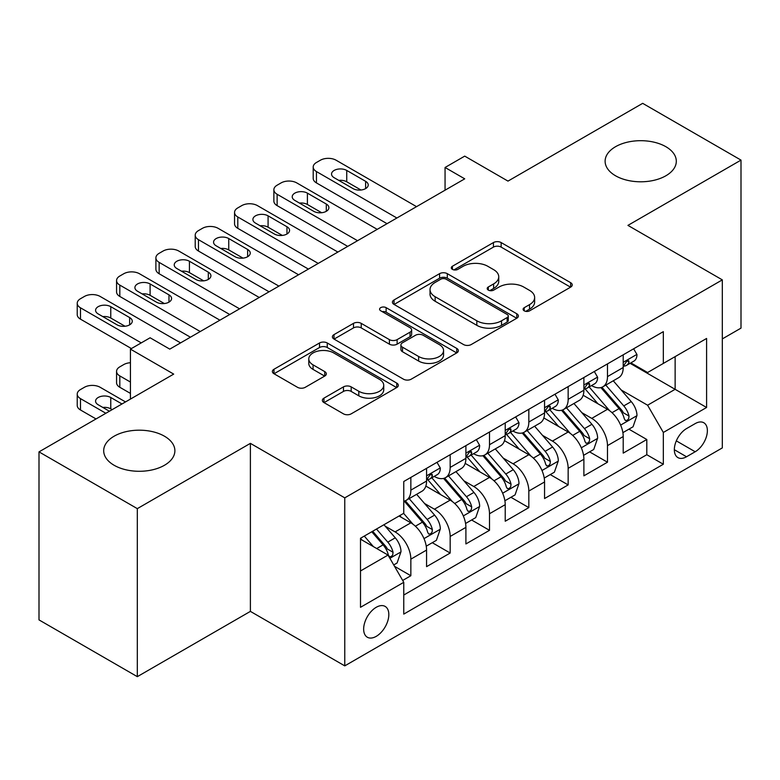 <?xml version="1.0" encoding="UTF-8"?>
<svg xmlns="http://www.w3.org/2000/svg" width="780" height="780" viewBox="0 0 780 780"><rect width="100%" height="100%" fill="white"/><g stroke="black" fill="none" stroke-linecap="round" stroke-linejoin="round"><path stroke-width="1.17" d="M524.218 310.82A3.822 2.203 0 0 0 529.62 310.82L570.638 287.137A5.46 3.149 0 0 0 572.237 284.915A5.46 3.149 0 0 0 570.638 282.682L501.15 242.57A5.46 3.149 0 0 0 493.428 242.57L452.419 266.243A3.822 2.203 0 0 0 451.298 267.803A3.822 2.203 0 0 0 452.419 269.363A3.822 2.203 0 0 0 457.821 269.363L463.125 266.302A17.472 10.082 0 0 1 487.831 266.302L493.623 269.646A17.472 10.082 0 0 1 498.742 276.783A17.472 10.082 0 0 1 493.623 283.91L488.319 286.972A3.822 2.203 0 0 0 487.198 288.532A3.822 2.203 0 0 0 488.319 290.092A3.822 2.203 0 0 0 493.72 290.092L499.034 287.03A17.472 10.082 0 0 1 523.731 287.03L529.523 290.375A17.472 10.082 0 0 1 534.641 297.502A17.472 10.082 0 0 1 529.523 304.639L524.218 307.7A3.822 2.203 0 0 0 523.097 309.26A3.822 2.203 0 0 0 524.218 310.82L524.218 307.7M164.453 436.205A35.597 20.553 0 0 0 125.668 431.75A35.597 20.553 0 0 0 103.691 450.733A35.597 20.553 0 0 0 114.114 465.27A35.597 20.553 0 0 0 152.909 469.726A35.597 20.553 0 0 0 174.886 450.733A35.597 20.553 0 0 0 164.453 436.205M665.886 146.708A35.597 20.553 0 0 0 627.091 142.252A35.597 20.553 0 0 0 605.114 161.236A35.597 20.553 0 0 0 615.547 175.773A35.597 20.553 0 0 0 654.332 180.229A35.597 20.553 0 0 0 676.309 161.236A35.597 20.553 0 0 0 665.886 146.708M376.233 636.353A17.794 10.276 120 0 0 387.865 620.675A17.794 10.276 120 0 0 385.135 606.411A17.794 10.276 120 0 0 376.233 607.298A17.794 10.276 120 0 0 364.611 622.976A17.794 10.276 120 0 0 367.341 637.24A17.794 10.276 120 0 0 376.233 636.353M323.963 398.131A5.46 3.149 0 0 0 322.364 400.364A5.46 3.149 0 0 0 323.963 402.587L343.463 413.848A5.46 3.149 0 0 0 351.185 413.848L396.737 387.543A5.46 3.149 0 0 0 398.327 385.32A5.46 3.149 0 0 0 396.737 383.087L327.249 342.976A5.46 3.149 0 0 0 319.527 342.976L273.975 369.272A5.46 3.149 0 0 0 272.376 371.494A5.46 3.149 0 0 0 273.975 373.727L297.521 387.319A5.46 3.149 0 0 0 305.243 387.319L324.733 376.067A5.46 3.149 0 0 0 326.332 373.834A5.46 3.149 0 0 0 324.733 371.611L313.063 364.865A14.605 8.434 0 0 1 308.782 358.907A14.605 8.434 0 0 1 317.801 351.117A14.605 8.434 0 0 1 333.713 352.94L379.46 379.353A14.605 8.434 0 0 1 383.731 385.32A14.605 8.434 0 0 1 374.722 393.11A14.605 8.434 0 0 1 358.81 391.277L351.185 386.88A5.46 3.149 0 0 0 343.463 386.88L323.963 398.131L323.963 402.587M722.319 338.91L741 328.127L741 160.105L642.681 103.34L507.985 181.106L464.724 156.127L445.058 167.486L464.724 178.834L169.767 349.128L150.101 337.779L130.435 349.128L130.435 399.077M137.319 508.638L137.319 676.66L250.39 611.383L250.39 443.362L137.319 508.638L39 451.873L173.696 374.107L130.435 349.128M250.39 443.362L344.77 497.854L722.319 279.874L722.319 447.905L344.77 665.876L344.77 497.854M741 160.105L627.929 225.381L722.319 279.874M463.515 344.536A5.46 3.149 0 0 0 471.237 344.536L516.789 318.23A5.46 3.149 0 0 0 518.388 316.007A5.46 3.149 0 0 0 516.789 313.774L447.301 273.663A5.46 3.149 0 0 0 439.579 273.663L394.027 299.959A5.46 3.149 0 0 0 392.428 302.182A5.46 3.149 0 0 0 394.027 304.415L463.515 344.536M382.239 311.649A3.822 2.203 0 0 1 386.119 312.185L386.119 307.642L456.758 348.436A5.46 3.149 0 0 1 458.357 350.659A5.46 3.149 0 0 1 456.758 352.892L411.206 379.187A5.46 3.149 0 0 1 403.484 379.187L334.006 339.076L334.006 334.61A5.46 3.149 0 0 0 332.407 336.843A5.46 3.149 0 0 0 334.006 339.076M334.006 334.61L353.496 323.359A5.46 3.149 0 0 1 361.218 323.359L389.395 339.631A5.46 3.149 0 0 0 397.118 339.631L410.046 332.163A5.46 3.149 0 0 0 411.645 329.93A5.46 3.149 0 0 0 410.046 327.707L380.708 310.762A3.822 2.203 0 0 1 379.597 309.202A3.822 2.203 0 0 1 381.956 307.164A3.822 2.203 0 0 1 386.119 307.642M137.319 676.66L39 619.895L39 451.873M402.685 580.447L410.845 575.737L394.524 566.309M385.242 526.207L395.109 531.911A22.25 12.841 60 0 1 410.845 559.163L426.572 550.075L426.572 566.65L450.167 553.03L432.276 542.695M424.564 503.5L434.44 509.203A22.25 12.841 60 0 1 450.167 536.455L465.904 527.368L465.904 543.943L489.499 530.322L471.607 519.987M463.895 480.802L473.772 486.496A22.25 12.841 60 0 1 489.499 513.747L505.225 504.66L505.225 521.235L528.83 507.614L510.929 497.289M503.217 458.094L513.094 463.798A22.25 12.841 60 0 1 528.83 491.039L544.557 481.962L544.557 498.537L568.152 484.906L550.261 474.581M542.548 435.386L552.425 441.09A22.25 12.841 60 0 1 568.152 468.331L583.889 459.254L583.889 475.829L607.483 462.209L607.483 445.633A22.25 12.841 -120 0 0 591.747 418.382L581.88 412.678M589.592 451.873L607.483 462.209M426.572 550.075A22.25 12.841 -120 0 0 410.845 522.824L399.048 516.019M465.904 527.368A22.25 12.841 -120 0 0 450.167 500.126L425.851 486.077M505.225 504.66A22.25 12.841 -120 0 0 489.499 477.418L465.182 463.378M544.557 481.962A22.25 12.841 -120 0 0 528.83 454.711L504.504 440.671M583.889 459.254A22.25 12.841 -120 0 0 568.152 432.003L543.835 417.963M695.185 423.608L686.527 428.6A17.238 9.955 120 0 0 675.265 443.791A17.238 9.955 120 0 0 677.908 457.606A17.238 9.955 120 0 0 686.527 456.758L695.185 451.756A17.238 9.955 120 0 0 706.446 436.566A17.238 9.955 120 0 0 703.804 422.75A17.238 9.955 120 0 0 695.185 423.608M360.506 570.96L388.031 555.067L403.767 582.319L403.767 614.104L663.332 464.246L663.332 432.461L647.595 405.21L621.202 389.981M403.767 582.319L360.506 607.298L360.506 538.268L403.767 513.289L403.767 481.504L663.332 331.646L663.332 363.431L706.592 338.462L706.592 407.482L663.332 432.461M434.236 476.385L434.44 476.512A22.25 12.841 60 0 0 445.565 477.613L461.292 468.526A22.25 12.841 -120 0 0 465.904 458.348L465.904 445.624M473.558 453.687L473.772 453.804A22.25 12.841 60 0 0 484.887 454.906L500.624 445.819A22.25 12.841 -120 0 0 505.225 435.64L505.225 422.926M512.889 430.979L513.094 431.096A22.25 12.841 60 0 0 524.218 432.198L539.955 423.121A22.25 12.841 -120 0 0 544.557 412.932L544.557 400.218M552.221 408.272L552.425 408.389A22.25 12.841 60 0 0 563.55 409.49L579.277 400.413A22.25 12.841 -120 0 0 583.889 390.224L583.889 377.51M403.767 595.033L646.805 454.711L646.805 439.501L623.21 453.122L623.21 436.546A22.25 12.841 -120 0 0 607.483 409.295L583.157 395.255M591.542 385.564L591.747 385.69A22.25 12.841 -120 0 0 602.872 386.792A22.25 12.841 -120 0 0 607.483 376.603L607.483 363.889M602.872 386.792L618.608 377.705A22.25 12.841 -120 0 0 623.21 367.517L623.21 354.802M410.845 477.418L410.845 490.132A22.25 12.841 60 0 1 406.234 500.311A22.25 12.841 60 0 1 403.767 501.218M406.234 500.311L421.97 491.234A22.25 12.841 -120 0 0 426.572 481.046L426.572 468.331M450.167 454.711L450.167 467.425A22.25 12.841 60 0 1 445.565 477.613M489.499 432.003L489.499 444.717A22.25 12.841 60 0 1 484.887 454.906M528.83 409.295L528.83 422.019A22.25 12.841 60 0 1 524.218 432.198M568.152 386.597L568.152 399.311A22.25 12.841 60 0 1 563.55 409.49M568.152 468.331L568.152 484.906M528.83 491.039L528.83 507.614M489.499 513.747L489.499 530.322M450.167 536.455L450.167 553.03M410.845 559.163L410.845 575.737M388.031 555.067L360.506 539.175M647.595 405.21L675.129 389.317L675.129 356.626L706.592 338.462M630.084 363.314L706.592 407.482M630.874 362.866L647.595 372.518L663.332 363.431M250.39 611.383L344.77 665.876M445.058 167.486L445.058 190.193M628.914 429.166L646.805 439.501M646.805 454.711L663.332 464.246M525.749 311.356L529.523 309.182A17.472 10.082 0 0 0 534.641 302.045L534.641 297.502M498.742 276.783L498.742 281.317A17.472 10.082 0 0 1 493.623 288.454L489.84 290.638M570.57 287.186L501.15 247.104A5.46 3.149 0 0 0 493.428 247.104L453.94 269.909M516.711 318.279L447.301 278.197A5.46 3.149 0 0 0 439.579 278.197L394.105 304.453M507.136 317.567A3.822 2.203 0 0 0 508.258 316.007A3.822 2.203 0 0 0 507.136 314.447L446.14 279.23A3.822 2.203 0 0 0 440.739 279.23L435.142 282.457A17.472 10.082 0 0 0 430.024 289.594A17.472 10.082 0 0 0 435.142 296.722L476.834 320.794A17.472 10.082 0 0 0 501.54 320.794L507.136 317.567L507.136 322.101A3.822 2.203 0 0 0 508.258 320.541L508.258 316.007M430.024 289.594L430.024 294.138A17.472 10.082 0 0 0 435.142 301.265L435.142 296.722M507.136 322.101L501.54 325.338A17.472 10.082 0 0 1 476.834 325.338L435.142 301.265M334.074 339.115L353.496 327.902L353.496 323.359M411.645 329.93L411.645 334.474A5.46 3.149 0 0 1 410.046 336.706L397.118 344.165A5.46 3.149 0 0 1 389.395 344.165L361.218 327.902A5.46 3.149 0 0 0 353.496 327.902M386.119 312.185L456.69 352.93M418.636 356.509A14.605 8.434 0 0 0 434.558 358.342A14.605 8.434 0 0 0 443.566 350.552A14.605 8.434 0 0 0 439.296 344.584L423.179 335.283A5.46 3.149 0 0 0 415.457 335.283L402.519 342.752A5.46 3.149 0 0 0 400.92 344.974A5.46 3.149 0 0 0 402.519 347.207L418.636 356.509L418.636 361.052A14.605 8.434 0 0 0 434.558 362.875A14.605 8.434 0 0 0 443.566 355.085L443.566 350.552M400.92 344.974L400.92 349.518A5.46 3.149 0 0 0 402.519 351.751L402.519 347.207M418.636 361.052L402.519 351.751M383.731 385.32L383.731 389.854A14.605 8.434 0 0 1 374.722 397.644A14.605 8.434 0 0 1 358.81 395.821L351.185 391.414A5.46 3.149 0 0 0 343.463 391.414L324.041 402.626M308.782 358.907L308.782 363.451A14.605 8.434 0 0 0 313.063 369.408L313.063 364.865M324.665 376.106L313.063 369.408M396.659 387.592L327.249 347.51A5.46 3.149 0 0 0 319.527 347.51L274.043 373.766M622.879 432.647L633.048 426.787L636.977 415.428A14.742 8.512 -120 0 0 631.234 401.593L613.265 380.786M609.667 410.738L589.134 386.958M597.977 403.816L586.063 390.01A35.314 20.387 -120 0 0 584.971 388.781M600.873 387.592L619.047 408.632A14.742 8.512 60 0 1 624.302 418.782L625.375 420.527L627.364 420.254L628.7 418.626L629.021 416.062A14.742 8.512 -120 0 0 623.766 405.902L605.797 385.106M601.936 387.241L621.465 409.851A7.508 4.339 60 0 1 623.356 412.796L629.021 416.062M396.883 218L316.456 171.571A11.125 6.425 0 0 1 313.199 167.027A11.125 6.425 0 0 1 316.456 162.484L320.395 160.222A11.125 6.425 0 0 1 336.122 160.222L416.549 206.651M313.199 167.027L313.199 178.386A11.125 6.425 180 0 0 316.456 182.92L387.046 223.684M633.633 348.787L636.977 354.578A14.742 8.512 60 0 1 633.925 361.101L626.457 365.41A14.742 8.512 -120 0 0 629.021 362.017L628.709 360.711L626.867 361.081L624.302 364.748A14.742 8.512 60 0 1 623.21 366.844M334.152 177.703A8.902 5.138 180 0 1 331.549 174.067A8.902 5.138 180 0 1 337.038 169.319A8.902 5.138 180 0 1 346.739 170.44L365.615 181.33A8.902 5.138 180 0 1 368.219 184.967A8.902 5.138 180 0 1 362.729 189.716A8.902 5.138 180 0 1 353.028 188.604L334.152 177.703M623.707 366.103L623.766 366.103A14.742 8.512 -120 0 0 626.457 365.41M338.783 180.375A8.902 5.138 180 0 1 346.739 181.789L360.984 190.018M583.557 455.354L593.716 449.485L597.646 438.136A14.742 8.512 -120 0 0 591.913 424.3L573.943 403.494M570.336 433.446L549.803 409.666M558.655 426.523L546.731 412.718A35.314 20.387 -120 0 0 545.639 411.489M561.542 410.29L579.716 431.34A14.742 8.512 60 0 1 584.971 441.49L586.043 443.235L588.032 442.952L589.368 441.334L589.69 438.76A14.742 8.512 -120 0 0 584.434 428.61L566.465 407.803M562.614 409.948L582.143 432.559A7.508 4.339 60 0 1 584.035 435.494L589.69 438.76M544.225 478.062L554.395 472.192L558.324 460.844A14.742 8.512 -120 0 0 552.581 446.998L534.612 426.202M531.014 456.154L510.471 432.373M519.324 449.221L507.409 435.425A35.314 20.387 -120 0 0 506.308 434.197M522.22 432.998L540.394 454.038A14.742 8.512 60 0 1 545.649 464.197L546.721 465.943L548.71 465.66L550.046 464.041L550.368 461.467A14.742 8.512 -120 0 0 545.113 451.318L527.143 430.511M523.283 432.656L542.812 455.267A7.508 4.339 60 0 1 544.703 458.201L550.368 461.467M504.904 500.77L515.063 494.9L518.992 483.551A14.742 8.512 -120 0 0 513.25 469.706L495.281 448.9M491.683 478.852L471.149 455.081M480.002 471.929L468.078 458.133A35.314 20.387 -120 0 0 466.986 456.904M482.888 455.705L501.062 476.746A14.742 8.512 60 0 1 506.317 486.895L507.39 488.651L509.379 488.368L510.715 486.749L511.036 484.175A14.742 8.512 -120 0 0 505.781 474.026L487.812 453.219M483.961 455.364L503.49 477.974A7.508 4.339 60 0 1 505.382 480.909L511.036 484.175M465.572 523.477L475.732 517.608L479.661 506.249A14.742 8.512 -120 0 0 473.928 492.414L455.959 471.607M452.361 501.559L431.818 477.779M440.671 494.637L428.747 480.841A35.314 20.387 -120 0 0 427.654 479.612M443.557 478.413L461.731 499.453A14.742 8.512 60 0 1 466.986 509.603L468.058 511.349L470.057 511.075L471.383 509.457L471.705 506.883A14.742 8.512 -120 0 0 466.45 496.723L448.481 475.927M444.629 478.062L464.159 500.672A7.508 4.339 60 0 1 466.05 503.617L471.705 506.883M357.552 240.708L277.134 194.278A11.125 6.425 0 0 1 273.868 189.735A11.125 6.425 0 0 1 277.134 185.191L281.063 182.92A11.125 6.425 0 0 1 296.79 182.92L377.218 229.359M273.868 189.735L273.868 201.084A11.125 6.425 180 0 0 277.134 205.627L347.724 246.382M594.311 371.494L597.646 377.286A14.742 8.512 60 0 1 594.594 383.809L587.125 388.118A14.742 8.512 -120 0 0 589.69 384.725L589.378 383.419L587.535 383.779L584.971 387.445A14.742 8.512 60 0 1 583.889 389.542M294.83 200.411A8.902 5.138 180 0 1 292.217 196.774A8.902 5.138 180 0 1 297.716 192.026A8.902 5.138 180 0 1 307.408 193.138L326.293 204.038A8.902 5.138 180 0 1 328.897 207.675A8.902 5.138 180 0 1 323.398 212.423A8.902 5.138 180 0 1 313.706 211.302L294.83 200.411M584.376 388.81L584.434 388.81A14.742 8.512 -120 0 0 587.125 388.118M299.452 203.083A8.902 5.138 180 0 1 307.408 204.496L321.662 212.716M318.23 263.416L237.803 216.986A11.125 6.425 0 0 1 234.546 212.443A11.125 6.425 0 0 1 237.803 207.899L241.732 205.627A11.125 6.425 0 0 1 257.468 205.627L337.886 252.067M234.546 212.443L234.546 223.792A11.125 6.425 180 0 0 237.803 228.335L308.392 269.09M554.98 394.202L558.324 399.994A14.742 8.512 60 0 1 555.272 406.507L547.794 410.826A14.742 8.512 -120 0 0 550.368 407.433L550.056 406.127L548.213 406.487L545.649 410.153A14.742 8.512 60 0 1 544.557 412.25M255.499 223.109A8.902 5.138 180 0 1 252.895 219.482A8.902 5.138 180 0 1 258.385 214.734A8.902 5.138 180 0 1 268.086 215.845L286.962 226.746A8.902 5.138 180 0 1 289.565 230.383A8.902 5.138 180 0 1 284.076 235.121A8.902 5.138 180 0 1 274.375 234.01L255.499 223.109M545.054 411.518L545.113 411.518A14.742 8.512 -120 0 0 547.794 410.826M260.13 225.781A8.902 5.138 180 0 1 268.086 227.204L282.331 235.423M278.899 286.123L198.471 239.684A11.125 6.425 0 0 1 195.214 235.15A11.125 6.425 0 0 1 198.471 230.607L202.41 228.335A11.125 6.425 0 0 1 218.137 228.335L298.565 274.765M195.214 235.15L195.214 246.499A11.125 6.425 180 0 0 198.471 251.043L269.071 291.798M515.648 416.91L518.992 422.692A14.742 8.512 60 0 1 515.941 429.215L508.472 433.534A14.742 8.512 -120 0 0 511.036 430.131L510.725 428.825L508.882 429.195L506.317 432.861A14.742 8.512 60 0 1 505.225 434.957M216.167 245.817A8.902 5.138 180 0 1 213.564 242.19A8.902 5.138 180 0 1 219.063 237.442A8.902 5.138 180 0 1 228.755 238.553L247.63 249.454A8.902 5.138 180 0 1 250.244 253.081A8.902 5.138 180 0 1 244.745 257.829A8.902 5.138 180 0 1 235.053 256.718L216.167 245.817M505.723 434.216L505.781 434.216A14.742 8.512 -120 0 0 508.472 433.534M220.798 248.489A8.902 5.138 180 0 1 228.755 249.902L242.999 258.131M239.567 308.822L159.149 262.392A11.125 6.425 0 0 1 155.893 257.849A11.125 6.425 0 0 1 159.149 253.315L163.078 251.043A11.125 6.425 0 0 1 178.805 251.043L259.233 297.473M155.893 257.849L155.893 269.207A11.125 6.425 180 0 0 159.149 273.751L229.739 314.506M476.327 439.608L479.661 445.399A14.742 8.512 60 0 1 476.619 451.922L469.141 456.232A14.742 8.512 -120 0 0 471.705 452.839L471.403 451.532L469.56 451.903L466.986 455.569A14.742 8.512 60 0 1 465.904 457.665M176.845 268.525A8.902 5.138 180 0 1 174.232 264.888A8.902 5.138 180 0 1 179.732 260.14A8.902 5.138 180 0 1 189.433 261.261L208.309 272.161A8.902 5.138 180 0 1 210.912 275.788A8.902 5.138 180 0 1 205.423 280.537A8.902 5.138 180 0 1 195.721 279.425L176.845 268.525M466.391 456.924L466.45 456.924A14.742 8.512 -120 0 0 469.141 456.232M181.477 271.196A8.902 5.138 180 0 1 189.433 272.61L203.678 280.839M426.241 546.175L436.41 540.316L440.339 528.957A14.742 8.512 -120 0 0 434.596 515.122L416.627 494.315M413.029 524.267L403.621 513.376M130.435 382.054L119.818 375.921L119.818 387.28A11.125 6.425 180 0 1 116.561 382.736L116.561 371.377A11.125 6.425 -0 0 0 119.818 375.921M130.435 393.403L119.818 387.28M401.339 517.345L399.808 515.57M404.235 501.111L422.409 522.161A14.742 8.512 60 0 1 427.664 532.311L428.737 534.056L430.726 533.774L432.061 532.155L432.383 529.591A14.742 8.512 -120 0 0 427.128 519.431L409.159 498.625M405.298 500.77L424.827 523.38A7.508 4.339 60 0 1 426.719 526.315L432.383 529.591M130.435 362.729A11.125 6.425 -0 0 0 123.747 364.572L119.818 366.844A11.125 6.425 -0 0 0 116.561 371.377M200.245 331.529L119.818 285.1A11.125 6.425 0 0 1 116.561 280.556A11.125 6.425 0 0 1 119.818 276.013L123.747 273.751A11.125 6.425 0 0 1 139.483 273.751L219.911 320.18M116.561 280.556L116.561 291.915A11.125 6.425 180 0 0 119.818 296.449L190.408 337.204M436.995 462.316L440.339 468.107A14.742 8.512 60 0 1 437.287 474.63L429.819 478.94A14.742 8.512 -120 0 0 432.383 475.546L432.071 474.24L430.228 474.601L427.664 478.267A14.742 8.512 60 0 1 426.572 480.373M137.514 291.232A8.902 5.138 180 0 1 134.911 287.596A8.902 5.138 180 0 1 140.4 282.848A8.902 5.138 180 0 1 150.101 283.959L168.977 294.86A8.902 5.138 180 0 1 171.58 298.496A8.902 5.138 180 0 1 166.091 303.244A8.902 5.138 180 0 1 156.39 302.133L137.514 291.232M427.069 479.632L427.128 479.632A14.742 8.512 -120 0 0 429.819 478.94M142.145 293.904A8.902 5.138 180 0 1 150.101 295.318L164.346 303.547M393.734 564.944L397.078 563.014L401.008 551.665A14.742 8.512 -120 0 0 395.275 537.829L383.955 524.725M105.856 413.273L80.486 398.629A11.125 6.425 -0 0 1 77.23 394.085A11.125 6.425 -0 0 1 80.486 389.542L84.425 387.28A11.125 6.425 -0 0 1 100.152 387.28L125.522 401.924M373.396 546.624L364.289 536.084M96.028 418.948L80.486 409.978A11.125 6.425 180 0 1 77.23 405.444L77.23 394.085M362.017 540.053L360.506 538.298M112.144 409.636L110.77 408.847A8.902 5.138 -0 0 0 102.814 407.433M371.767 531.765L383.077 544.859A14.742 8.512 60 0 1 388.333 555.019L389.405 556.764L391.394 556.481L392.73 554.863L393.052 552.289A14.742 8.512 -120 0 0 387.796 542.139L376.486 529.045M372.674 531.239L385.505 546.088A7.508 4.339 60 0 1 387.397 549.023L393.052 552.289M121.982 403.962L110.77 397.498A8.902 5.138 -0 0 0 101.078 396.377A8.902 5.138 -0 0 0 95.579 401.125A8.902 5.138 -0 0 0 98.192 404.761L109.395 411.226M141.248 342.888L80.486 307.808A11.125 6.425 0 0 1 77.23 303.264A11.125 6.425 0 0 1 80.486 298.721L84.425 296.449A11.125 6.425 0 0 1 100.152 296.449L180.58 342.888M77.23 303.264L77.23 314.613A11.125 6.425 180 0 0 80.486 319.156L131.42 348.562M98.192 313.93A8.902 5.138 180 0 1 95.579 310.303A8.902 5.138 180 0 1 101.078 305.555A8.902 5.138 180 0 1 110.77 306.667L129.646 317.567A8.902 5.138 180 0 1 132.259 321.204A8.902 5.138 180 0 1 126.76 325.952A8.902 5.138 180 0 1 117.068 324.831L98.192 313.93M102.814 316.612A8.902 5.138 180 0 1 110.77 318.026L125.024 326.245M395.109 531.911L410.845 522.824M434.44 509.203L450.167 500.126M473.772 486.496L489.499 477.418M513.094 463.798L528.83 454.711M552.425 441.09L568.152 432.003M591.747 418.382L607.483 409.295M607.483 376.603L623.21 367.517M410.845 490.132L426.572 481.046M450.167 467.425L465.904 458.348M489.499 444.717L505.225 435.64M528.83 422.019L544.557 412.932M568.152 399.311L583.889 390.224M607.483 445.633L623.21 436.546M676.328 440.875L695.185 451.756M674.339 449.719L686.527 456.758M529.523 309.182L529.523 304.639M488.319 290.092L488.319 286.972M493.623 288.454L493.623 283.91M452.419 269.363L452.419 266.243M493.428 247.104L493.428 242.57M501.15 247.104L501.15 242.57M570.638 287.137L570.638 282.682M394.027 304.415L394.027 299.959M439.579 278.197L439.579 273.663M447.301 278.197L447.301 273.663M516.789 318.23L516.789 313.774M476.834 325.338L476.834 320.794M501.54 325.338L501.54 320.794M361.218 327.902L361.218 323.359M389.395 344.165L389.395 339.631M397.118 344.165L397.118 339.631M410.046 336.706L410.046 332.163M456.758 352.892L456.758 348.436M343.463 391.414L343.463 386.88M351.185 391.414L351.185 386.88M358.81 395.821L358.81 391.277M324.733 376.067L324.733 371.611M273.975 373.727L273.975 369.272M319.527 347.51L319.527 342.976M327.249 347.51L327.249 342.976M396.737 387.543L396.737 383.087M620.636 425.09L636.88 415.711M623.766 405.902L631.234 401.593M612.017 412.688L619.047 408.632M316.456 182.92L316.456 171.571M636.88 354.412L623.21 362.3M346.739 170.44L346.739 181.789M365.615 181.33L365.615 188.604M627.12 360.916L629.021 362.017M581.305 447.798L597.548 438.418M584.434 428.61L591.913 424.3M572.686 435.396L579.716 431.34M541.983 470.506L558.226 461.126M545.113 451.318L552.581 446.998M533.364 458.104L540.394 454.038M502.651 493.214L518.895 483.834M505.781 474.026L513.25 469.706M494.032 480.802L501.062 476.746M463.32 515.911L479.573 506.542M466.45 496.723L473.928 492.414M454.701 503.509L461.731 499.453M277.134 205.627L277.134 194.278M597.548 377.11L583.889 385.008M307.408 193.138L307.408 204.496M326.293 204.038L326.293 211.302M587.788 383.623L589.69 384.725M237.803 228.335L237.803 216.986M558.226 399.818L544.557 407.706M268.086 215.845L268.086 227.204M286.962 226.746L286.962 234.01M548.457 406.331L550.368 407.433M198.471 251.043L198.471 239.684M518.895 422.526L505.225 430.414M228.755 238.553L228.755 249.902M247.63 249.454L247.63 256.718M509.135 429.039L511.036 430.131M159.149 273.751L159.149 262.392M479.573 445.234L465.904 453.122M189.433 261.261L189.433 272.61M208.309 272.161L208.309 279.425M469.804 451.747L471.705 452.839M423.998 538.619L440.242 529.24M427.128 519.431L434.596 515.122M415.379 526.217L422.409 522.161M119.818 296.449L119.818 285.1M440.242 467.941L426.572 475.829M150.101 283.959L150.101 295.318M168.977 294.86L168.977 302.133M430.482 474.445L432.383 475.546M80.486 398.629L80.486 409.978M389.902 558.304L400.91 551.947M387.796 542.139L395.275 537.829M376.72 548.535L383.077 544.859M110.77 408.847L110.77 397.498M80.486 319.156L80.486 307.808M110.77 306.667L110.77 318.026M129.646 317.567L129.646 324.831"/></g></svg>
